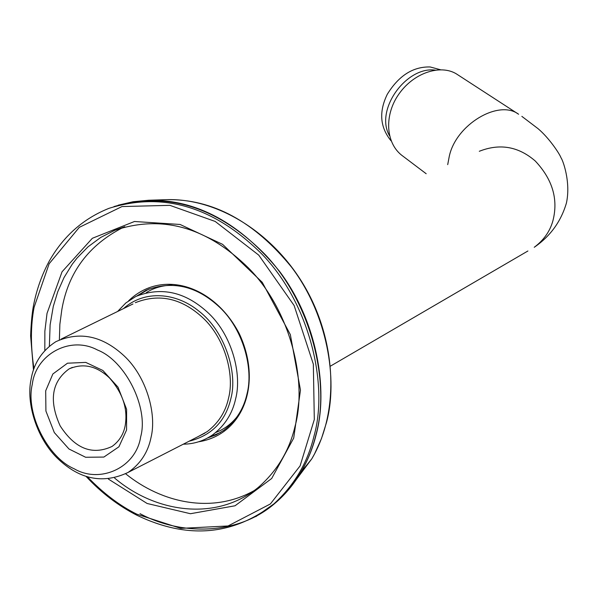 <?xml version="1.0" encoding="UTF-8"?>
<svg xmlns="http://www.w3.org/2000/svg" width="598" height="598" viewBox="0 0 598 598"><rect width="100%" height="100%" fill="white"/><g stroke="black" fill="none" stroke-linecap="round" stroke-linejoin="round"><path stroke-width="0.9" d="M151.032 437.444C156.915 413.898 146.39 376.703 124.324 356.057C102.4 335.702 79.549 330.918 55.786 341.72C42.017 350.697 33.772 363.278 31.051 379.476C25.871 403.306 37.054 439.717 58.873 459.645C80.595 479.768 103.678 484.029 128.114 472.42C140.41 463.943 148.05 452.282 151.032 437.444M140.672 436.809C148.835 407.814 125.393 360.758 97.496 350.009C70.317 335.299 35.813 354.263 32.299 384.32C25.288 412.755 47.362 457.313 74.204 468.795C100.232 484.059 136.097 467.599 140.672 436.809M135.327 302.7C159.464 293.102 182.211 298.357 203.559 318.457C225.05 338.939 234.663 374.939 228.578 398.014C225.61 411.805 218.464 423.018 207.147 431.651L197.886 436.727M126.574 429.984L126.612 409.301L118.008 387.153L102.834 370.454L85.761 362.403L67.484 363.203L52.856 373.989L45.695 390.808L45.911 411.043L54.306 432.556L68.964 448.986L85.634 457.268L103.873 457.066L118.92 446.796L126.574 429.984M125.154 425.806C123.48 434.454 119.107 441.346 112.035 446.459C92.256 455.586 74.959 448.717 60.151 425.866C48.73 400.578 51.72 381.591 69.114 368.891C83.272 362.859 96.734 365.886 109.516 377.981C122.837 393.103 128.054 409.047 125.154 425.806M426.18 173.734L403.149 156.332C385.546 144.006 384.245 116.109 397.805 95.658C413.061 72.433 440.614 64.121 456.446 73.92L518.608 114.255C498.769 99.036 455.676 124.631 449.218 156.631L447.708 164.637M183.294 444.187C194.096 444.052 203.955 440.89 212.866 434.701C224.863 425.462 232.45 413.51 235.627 398.851C242.183 374.146 231.964 335.583 208.949 313.584C186.09 292.011 161.729 286.3 135.851 296.459L125.864 302.924L117.597 311.483M123.517 308.583C144.716 289.507 176.522 292.609 199.044 311.259C224.527 330.806 238.056 372.457 230.88 398.522C225.536 421.358 211.602 435.591 189.095 441.219M391.032 140.807C380.014 127.292 378.766 111.789 387.28 94.305C398.769 75.654 413.061 66.535 430.141 66.961L440.719 69.809M435.359 70.115L434.881 70.078C406.132 66.438 374.557 110.069 389.492 135.686M136.935 295.943L145.905 290.351C172.187 280.073 196.914 285.844 220.071 307.664C243.386 329.917 253.679 368.944 246.989 393.962C243.737 408.77 236.046 420.865 223.899 430.239L216.028 434.866L207.491 438.042M198.603 441.787C243.184 434.776 262.866 383.647 239.148 333.407C213.299 284.192 160.967 269.406 128.615 300.801M123.644 227.173C88.84 244.806 68.232 272.299 61.826 309.644L59.875 324.251L59.381 339.866M125.692 473.825C161.632 502.911 212.17 514.415 254.449 490.435M208.866 437.273L220.565 432.429M149.246 288.864L138.37 295.307M49.365 346.197L50.127 324.819L53.289 306.408L57.729 291.779L64.016 277.584L72.231 264.241L77.052 258.03L88.078 246.772L100.77 237.413L114.861 230.26C162.245 214.533 206.811 227.135 248.566 268.061C290.434 310.257 307.619 381.27 295.031 426.337C289.387 450.571 277.136 470.94 258.284 487.43C215.175 522.488 154.396 511.97 114.607 478.049M108.41 479.08L147.108 503.479L190.448 513.719L235.036 505.781L271.686 478.49L293.715 438.057L300.473 390.128L290.336 334.596L262.26 282.331L222.576 244.335L180.088 224.467L134.475 221.499L92.331 238.296L62.05 271.791L47.025 313.367L44.857 331.255L44.82 350.533M521.852 116.363L538.051 128.667C549.517 138.332 559.9 154.344 560.984 157.752C562.696 159.756 571.008 181.717 566.441 202.961C561.014 221.499 550.28 236.277 534.231 247.295C543.791 240.149 550.025 231.284 552.933 220.692C558.42 199.261 552.522 179.355 535.247 160.989C518.429 146.435 499.779 143.199 479.297 151.287M527.907 250.988L330.492 366.103M33.974 368.674C30.535 346.392 30.573 325.955 34.071 307.372L49.141 263.74L79.287 227.36L121.985 206.557L169.892 205.346L215.198 221.447L258.755 255.137L294.126 305.511L313.337 364.145L314.309 419.534L300.099 465.887L270.378 503.957L228.032 525.971L180.76 528.37L136.807 514.183C119.697 505.699 103.237 493.245 87.443 476.815M255.817 516.635L273.869 503.912C294.283 485.292 307.678 462.62 314.047 435.897C328.653 384.409 309.585 303.051 261.834 254.045C214.084 206.646 163.127 191.412 108.971 208.336C83.414 218.562 63.582 236.023 49.477 260.706C41.815 274.736 36.418 290.045 33.294 306.632C31.963 314.234 31.066 323.974 30.618 335.867L33.481 370.065M113.979 206.572C167.754 191.106 218.135 207.08 265.116 254.501C311.999 303.567 330.365 383.744 315.953 434.664C309.585 461.342 296.204 483.984 275.813 502.582L264.974 510.849M140.022 513.667C180.402 535.434 238.019 536.129 275.708 502.649M278.877 499.831L290.882 486.914L300.906 472.338C307.873 460.325 312.971 447.7 316.207 434.447C328.504 389.156 316.918 320.812 279.535 271.365C240.261 223.084 196.637 199.373 148.678 200.248L166.595 199.657C212.552 198.835 254.247 221.387 291.667 267.321C327.293 314.354 338.251 379.394 326.448 422.644L321.477 438.573L314.533 453.934L311.775 458.853L296.257 479.633M204.897 433.139L128.114 472.42M132.965 303.963L61.146 339.096M72.365 367.396L69.114 368.891M145.905 290.351L147.243 289.791M114.861 230.26L124.773 226.709M86.045 476.367C101.264 492.759 118.262 505.744 137.024 515.312C187.368 539.433 232.988 535.629 273.869 503.912L275.813 502.582C285.575 494.142 293.939 484.066 300.906 472.338L311.775 458.853C338.976 413.158 337.123 344.089 305.922 288.744C274.721 233.377 217.978 198.05 166.595 199.657M118.217 205.181L133.145 201.72L148.678 200.248M146.248 292.691C153.312 288.072 161.901 285.523 171.992 285.052M237.212 416.589C231.314 423.982 224.145 429.289 215.706 432.518"/></g></svg>
